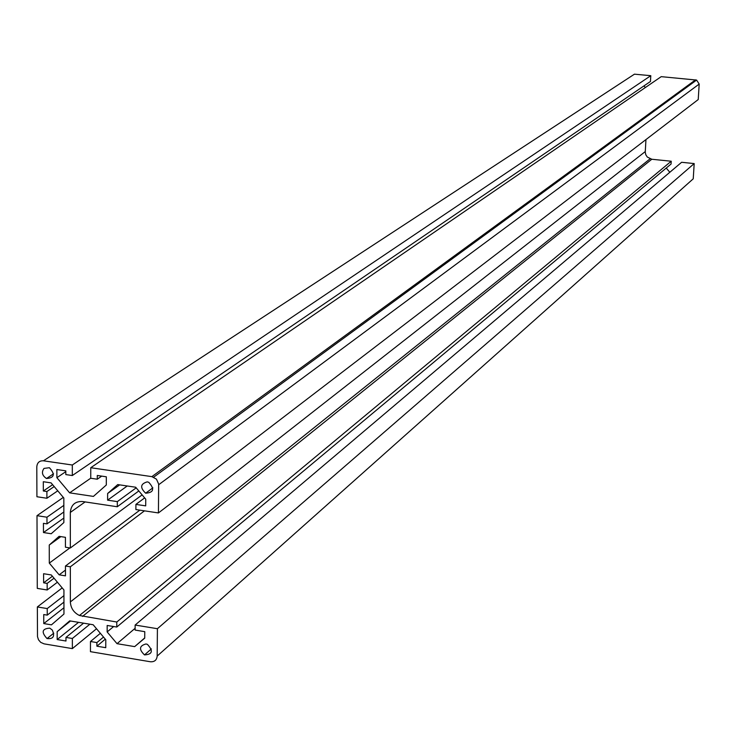 <?xml version="1.0" encoding="UTF-8"?>
<svg xmlns="http://www.w3.org/2000/svg" width="736" height="736" viewBox="0 0 736 736"><rect width="100%" height="100%" fill="white"/><g stroke="black" fill="none" stroke-linecap="round" stroke-linejoin="round"><path stroke-width="1.1" d="M37.352 606.952L47.233 608.571L47.251 615.13L43.737 614.551L43.764 623.576L51.446 624.855L63.958 614.036L63.931 589.968L51.318 574.963L43.599 573.721L43.636 582.829L47.159 583.4L47.178 589.987L37.278 588.386L36.993 515.678L46.966 517.206L46.984 523.885L43.433 523.342L43.47 532.542L51.216 533.747L63.857 522.56L63.83 498.014L51.097 482.88L43.304 481.721L43.332 490.995L46.892 491.528L46.911 498.254L36.92 496.745L36.8 466.817C37.186 462.64 39.404 460.635 43.452 460.8L72.312 465.014L72.312 475.539L65.817 474.582L65.817 470.847L56.865 469.531L56.884 477.692L69.635 492.844L93.417 496.404L106.306 484.996L106.334 476.799L97.29 475.474L97.281 479.219L90.749 478.253L90.767 467.719L151.874 476.643L156.455 479.145L158.654 484.067L158.433 512.937L135.884 509.551L135.921 504.399L145.7 505.862L145.746 499.183L135.682 487.232L117.742 484.582L107.631 493.506L107.603 500.158L117.328 501.612L117.3 506.754L82.625 501.538C75.155 501.198 71.052 504.832 70.316 512.44L70.334 547.98L65.44 547.216L65.43 537.326L59.101 536.342L49.257 545.036L49.303 563.114L59.165 574.844L65.467 575.846L65.458 566.021L70.343 566.794L70.352 601.928C70.739 608.111 73.766 612.637 79.442 615.489L116.785 622.03L116.766 627.044L107.171 625.462L107.152 631.939L117.024 643.678L134.67 646.622L144.716 638.158L144.762 631.663L135.111 630.071L135.139 625.048L157.412 628.71L157.173 656.08C156.722 660.137 154.459 662.032 150.374 661.756L90.454 651.673L90.473 641.507L96.894 642.583L96.885 646.199L105.763 647.689L105.791 639.768L93.159 624.744L69.699 620.871L57.169 631.663L57.178 639.547L65.973 641.019L65.973 637.413L72.358 638.48L72.358 648.618L44.05 643.853L40.701 642.353L38.502 639.796L37.499 636.658L37.352 606.952L62.201 587.908M47.233 608.571L63.94 595.636M47.251 615.13L63.949 602.112M43.764 623.576L63.958 607.752M43.636 582.829L52.403 576.242M47.159 583.4L54.05 578.202M47.178 589.987L57.417 582.213M36.993 515.678L63.314 497.407M46.966 517.206L63.839 505.374M46.984 523.885L63.848 511.971M43.47 532.542L63.857 518.043M43.332 490.995L52.624 484.693M46.892 491.528L54.197 486.56M46.911 498.254L57.767 490.802M630.632 76.673L634.45 74.17L650.799 75.688L650.458 81.475L72.312 475.539M72.312 465.014L650.799 75.688M56.884 477.692L65.817 471.656M69.635 492.844L90.749 478.188M643.963 85.91L645.343 87.529M97.281 479.219L101.715 476.118M90.767 467.719L661.222 76.654L696.606 80.068L699.191 84.07L698.225 99.553L158.433 512.937M135.921 504.399L144.661 497.895M107.631 493.506L119.683 484.868M107.603 500.158L127.236 485.981M117.328 501.612L136.197 487.839M117.3 506.754L138.819 490.958M52.265 630.016L49.763 628.13C42.035 628.664 41.124 632.141 47.04 638.572C53.342 639.161 55.08 636.309 52.265 630.016M43.994 468.409C41.326 472.236 42.164 475.603 46.506 478.501C54.381 477.894 55.347 474.297 49.404 467.71L43.994 468.409M147.255 481.868C140.392 483.837 139.858 487.618 145.654 493.203C153.741 492.614 154.781 488.989 148.764 482.301L147.255 481.868M146.022 643.963C139.251 645.748 138.754 649.4 144.514 654.911C152.444 654.414 153.419 650.909 147.439 644.386L146.022 643.963M645.95 139.582L645.251 152.232L645.831 154.808L647.284 157.026L651.783 159.252L671.232 161.23L671.066 164.027L116.766 627.044M666.236 168.056L669.834 172.279M135.139 625.048L681.619 162.288L694.195 163.576L693.238 178.811L157.173 656.08M70.334 547.98L142.131 494.886M49.257 545.036L60.867 536.618M49.303 563.114L69.883 547.906M59.165 574.844L65.467 570.087M65.458 566.021L139.849 510.14M70.343 566.794L144.477 510.839M116.785 622.03L671.232 161.23M107.152 631.939L113.648 626.529M117.024 643.678L135.12 628.305M134.67 646.622L144.716 637.928M157.412 628.71L694.195 163.576M90.473 641.507L100.363 633.31M96.894 642.583L103.518 637.063M96.885 646.199L105.285 639.17M57.169 631.663L70.509 621M57.178 639.547L78.559 622.334M65.973 637.413L83.582 623.162M72.358 638.48L89.893 624.202M72.358 648.618L96.526 628.746M43.452 460.8L634.45 74.17M151.874 476.643L695.584 79.828M158.682 484.73L699.191 84.07M70.316 512.44L85.128 501.915M70.352 601.928L645.26 151.579M82.524 616.409L651.783 159.252M153.695 477.167L696.606 80.068M79.442 615.489L650.044 158.838M47.04 638.572L53.783 633.19M46.506 478.501L53.526 473.8M145.654 493.203L152.876 487.848M144.514 654.911L151.358 648.894"/></g></svg>
